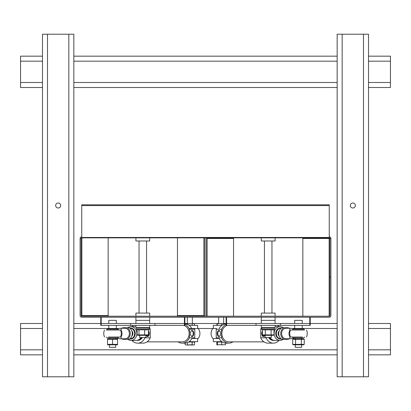 <?xml version="1.0" encoding="UTF-8"?>
<svg xmlns="http://www.w3.org/2000/svg" width="411" height="411" viewBox="0 0 411 411"><rect width="100%" height="100%" fill="white"/><g stroke="black" fill="none" stroke-linecap="round" stroke-linejoin="round"><path stroke-width="0.62" d="M144.816 328.132L149.075 328.132L149.075 329.386L136.534 329.386L136.534 328.132L144.816 328.132M261.925 328.132L274.466 328.132L274.466 329.386L261.925 329.386L261.925 328.132M137.125 334.888L148.484 334.888L147.811 335.34L137.798 335.34L137.125 334.888L137.125 329.838L137.798 329.386M138.985 334.888L138.985 329.838L137.125 329.838M144.662 334.888L144.662 329.838L138.985 329.838M148.484 334.888L148.484 329.838L144.662 329.838M147.811 329.386L148.484 329.838M273.988 334.888L273.202 335.34L263.189 335.34L262.403 334.888L265.3 334.888L265.3 329.838L271.09 329.838L271.09 334.888L273.988 334.888L273.988 329.838L271.09 329.838M265.3 334.888L271.09 334.888M262.403 334.888L262.403 329.838L265.3 329.838M271.81 335.217L271.332 335.016M264.581 329.509L265.059 329.709M273.202 329.386L273.988 329.838M112.547 339.306L107.528 339.306L107.528 344.356L117.561 344.356L117.561 339.306L112.547 339.306L112.547 344.356M107.538 338.854L117.561 338.854M117.561 339.306L115.681 338.885M107.538 344.808L117.561 344.803M301.35 339.306L292.663 339.306L292.663 344.356L304.248 344.356L304.248 339.306L301.35 339.306L301.35 344.356M294.841 338.977L295.319 339.178M292.663 339.306L293.449 338.854L303.462 338.854L304.248 339.306M292.663 344.356L293.449 344.808L303.462 344.808L304.248 344.356M302.07 344.685L301.592 344.485M295.56 339.306L295.56 344.356M147.04 341.86L182.13 341.86A8.338 7.054 -90 0 0 189.142 334.41A8.338 7.054 -90 0 0 183.619 325.373M144.913 337.534L144.913 337.801A9.623 8.138 90 0 1 137.623 343.149A9.623 8.138 90 0 1 131.946 340.421M131.946 326.627A9.623 8.138 90 0 1 133.298 325.373M142.365 337.534A6.895 5.831 90 0 1 137.623 340.421L136.955 340.421A6.895 5.831 90 0 1 136.575 340.406M184.868 324.459A9.623 8.138 90 0 1 189.42 329.247L189.42 337.801A9.623 8.138 90 0 1 182.13 343.149A9.623 8.138 90 0 1 178.066 341.86M146.285 335.34A3.052 1.629 90 0 0 146.563 335.89A3.052 1.629 90 0 0 148.905 335.325A3.052 1.629 90 0 0 148.484 330.973M146.47 335.736A2.687 1.433 90 0 0 147.282 336.208A2.687 1.433 90 0 0 148.546 334.801A2.687 1.433 90 0 0 148.484 332.057M131.833 330.999A3.134 2.651 90 0 1 131.833 336.049M189.132 325.373L197.665 325.373L197.665 328.507L198.087 328.507A6.895 5.831 -90 0 1 198.087 338.541L197.665 338.541L197.665 341.675L189.132 341.675M182.13 343.149L184.806 343.149A9.623 8.138 -90 0 0 191.752 338.541L194.429 338.541A9.623 8.138 -90 0 0 194.773 337.801L194.773 329.247A9.623 8.138 -90 0 0 194.429 328.507L191.752 328.507A9.623 8.138 -90 0 0 184.868 323.899M190.976 335.736A2.687 1.433 90 0 0 191.788 336.208A2.687 1.433 90 0 0 193.221 333.521A2.687 1.433 90 0 0 191.788 330.84A2.687 1.433 90 0 0 190.976 331.312M193.725 333.521A3.052 1.629 90 0 0 192.795 330.768A3.052 1.629 90 0 0 191.069 331.158A3.052 1.629 90 0 0 191.069 335.89A3.052 1.629 90 0 0 192.795 336.275A3.052 1.629 90 0 0 193.725 333.521M189.42 329.247L194.773 329.247M189.42 337.801L194.773 337.801M140.937 337.534A6.895 5.831 90 0 1 136.195 340.421L131.022 340.421A6.895 5.831 90 0 1 127.857 339.316M127.857 327.731A6.895 5.831 90 0 1 131.022 326.627A6.895 5.831 90 0 1 136.853 333.521A6.895 5.831 90 0 1 131.022 340.421M130.513 328.009A5.518 4.665 90 0 1 130.595 328.004A5.518 4.665 90 0 1 135.265 333.521A5.518 4.665 90 0 1 130.595 339.039A5.518 4.665 90 0 1 130.513 339.039M141.697 337.534A6.895 5.831 90 0 1 136.955 340.421M137.623 343.149L142.977 343.149A9.623 8.138 -90 0 0 150.267 337.801L144.913 337.801M150.267 337.801L150.267 329.247L149.075 329.247M150.267 329.247A9.623 8.138 -90 0 0 149.414 327.629M227.381 325.373A8.338 7.054 90 0 0 221.858 334.41A8.338 7.054 90 0 0 228.87 341.86L263.96 341.86M279.054 340.421A9.623 8.138 -90 0 1 273.377 343.149A9.623 8.138 -90 0 1 266.087 337.801L266.087 337.534M277.702 325.373A9.623 8.138 -90 0 1 279.054 326.627M274.425 340.406A6.895 5.831 -90 0 1 274.045 340.421L273.377 340.421A6.895 5.831 -90 0 1 268.635 337.534M232.934 341.86A9.623 8.138 -90 0 1 228.87 343.149A9.623 8.138 -90 0 1 221.58 337.801L221.58 329.247A9.623 8.138 -90 0 1 226.132 324.459M262.403 331.122A3.052 1.629 -90 0 0 262.136 335.427A3.052 1.629 -90 0 0 264.437 335.89A3.052 1.629 -90 0 0 264.715 335.34M262.403 332.448A2.687 1.433 -90 0 0 262.403 334.6M262.501 334.944A2.687 1.433 -90 0 0 263.718 336.208A2.687 1.433 -90 0 0 264.53 335.736M279.167 336.049A3.134 2.651 -90 0 1 279.167 330.999M198.087 328.507L216.571 328.507A9.623 8.138 90 0 0 216.227 329.247L216.227 337.801A9.623 8.138 90 0 0 216.571 338.541L213.335 338.541L213.335 341.675L221.868 341.675M228.87 343.149L226.194 343.149A9.623 8.138 90 0 1 219.248 338.541L216.571 338.541M212.913 328.507A6.895 5.831 90 0 0 212.913 338.541L213.335 338.541M220.024 331.312A2.687 1.433 -90 0 0 219.212 330.84A2.687 1.433 -90 0 0 217.779 333.521A2.687 1.433 -90 0 0 219.212 336.208A2.687 1.433 -90 0 0 220.024 335.736M217.275 333.521A3.052 1.629 -90 0 0 218.205 336.275A3.052 1.629 -90 0 0 219.931 335.89A3.052 1.629 -90 0 0 219.931 331.158A3.052 1.629 -90 0 0 218.205 330.768A3.052 1.629 -90 0 0 217.275 333.521M221.58 337.801L216.227 337.801M221.58 329.247L216.227 329.247M226.132 323.899A9.623 8.138 90 0 0 219.248 328.507M283.143 339.316A6.895 5.831 -90 0 1 279.978 340.421L274.805 340.421A6.895 5.831 -90 0 1 270.063 337.534M279.978 340.421A6.895 5.831 -90 0 1 274.147 333.521A6.895 5.831 -90 0 1 279.978 326.627A6.895 5.831 -90 0 1 283.143 327.731M280.487 339.039A5.518 4.665 -90 0 1 280.405 339.039A5.518 4.665 -90 0 1 275.735 333.521A5.518 4.665 -90 0 1 280.405 328.004A5.518 4.665 -90 0 1 280.487 328.009M274.045 340.421A6.895 5.831 -90 0 1 269.303 337.534M261.586 327.629A9.623 8.138 90 0 0 260.733 329.247L261.925 329.247M260.733 329.247L260.733 337.801L266.087 337.801M260.733 337.801A9.623 8.138 90 0 0 268.023 343.149L273.377 343.149M206.173 316.218L206.173 238.478A1.629 1.562 90 0 1 206.291 237.851M234.26 237.851L233.777 237.979A0.627 0.601 -90 0 0 233.54 238.478L233.54 316.218M207.73 237.851A0.627 0.601 -90 0 0 207.129 238.478L233.54 238.478M329.257 236.849A1.629 1.629 0 0 1 330.891 238.478L330.891 277.035L329.889 277.035L329.889 315.591A0.627 0.627 0 0 1 329.257 316.218L81.743 316.218L81.861 315.591L81.111 315.591L81.111 238.478L80.109 238.478A1.629 1.629 0 0 1 81.743 236.849L80.9 237.08M108.869 316.218L108.386 316.09A0.627 0.601 90 0 1 108.155 315.591L81.861 315.591L81.861 237.851M204.827 237.851L204.827 315.591A1.629 1.562 -90 0 1 204.709 316.218M176.74 316.218L177.223 316.09A0.627 0.601 90 0 0 177.46 315.591L177.46 237.851M203.27 316.218A0.627 0.601 90 0 0 203.871 315.591L177.46 315.591M80.109 238.478L80.109 315.591A1.629 1.629 0 0 0 81.743 317.22L329.257 317.22A1.629 1.629 0 0 0 330.891 315.591L330.891 277.035L329.889 277.035L329.889 238.478A0.627 0.627 0 0 0 329.257 237.851L81.743 237.851L81.743 237.471L329.257 237.471L329.139 238.478L330.891 238.478M302.131 237.851L302.614 237.979A0.627 0.601 -90 0 1 302.845 238.478L329.139 238.478L329.139 316.218M81.743 237.851A0.627 0.627 0 0 0 81.111 238.478M108.155 237.851L108.155 315.591M329.257 237.471L329.257 204.806L81.743 204.806L81.743 237.471M329.257 205.572L81.743 205.572M207.129 316.218L207.129 238.478M302.845 316.218L302.845 238.478M203.871 237.851L203.871 315.591M81.111 315.591A0.627 0.627 0 0 0 81.743 316.218M261.298 237.851L261.298 240.985L275.093 240.985L275.093 237.851M135.907 237.851L135.907 240.985L149.702 240.985L149.702 237.851M261.298 316.218L261.298 313.084L275.093 313.084L275.093 316.218M275.093 323.493L275.093 320.359L261.298 320.359L275.093 320.359L275.093 317.22M135.907 316.218L135.907 313.084L149.702 313.084L149.702 316.218M135.907 323.493L135.907 320.359L149.702 320.359L149.702 317.22M139.668 335.34L139.668 337.534L145.941 337.534L145.941 335.34M271.959 328.132L271.959 327.629M271.959 313.084L271.959 240.985M265.059 335.34L265.059 337.534L271.332 337.534L271.332 335.34M109.408 344.808L109.408 347.316L115.681 347.316L115.681 344.808M73.841 328.507L118.414 328.507M108.781 323.493L108.781 320.359L116.308 320.359L116.308 323.493M116.308 325.373L116.308 328.507M295.319 344.808L295.319 347.316L301.592 347.316L301.592 344.808M294.692 325.373L294.692 328.507L302.219 328.507L302.219 325.373M294.692 323.493L294.692 320.359L302.219 320.359L302.219 323.493M221.868 325.373L213.335 325.373L213.335 328.507M197.665 338.541L191.752 338.541M189.075 328.507L197.665 328.507M107.066 329.134L118.024 329.134L107.066 329.134A7.023 7.023 0 0 0 106.464 330.012L120.567 330.012A7.937 6.71 90 0 1 120.567 337.035L109.408 337.035M116.39 329.134L120.14 328.255C121.409 328.286 121.661 328.872 120.885 330.012L120.567 330.012M120.885 330.012A5.266 4.454 90 0 1 120.896 330.028L115.681 330.012M106.464 330.012L118.625 330.012A7.023 7.023 0 0 0 118.029 329.134M120.896 330.028A5.266 4.454 90 0 1 120.896 337.02A5.266 4.454 90 0 1 120.885 337.035C121.661 338.176 121.409 338.762 120.14 338.787L116.39 337.914M120.567 337.035L108.525 337.035M115.681 337.035L118.625 337.035A7.023 7.023 0 0 1 118.024 337.914L107.066 337.914L109.408 337.914L109.408 338.854M121.975 328.255A6.319 5.343 90 0 1 122.791 327.731L129.069 327.731A6.319 5.343 -90 0 1 132.28 333.521A6.319 5.343 -90 0 1 129.069 339.316L122.791 339.316A6.319 5.343 90 0 1 121.975 338.787M127.061 327.731A6.319 5.343 90 0 1 130.272 333.521A6.319 5.343 90 0 1 127.061 339.316M110.872 337.914L118.024 337.914M120.14 328.255L124.929 328.255A5.266 4.454 90 0 1 129.378 333.521A5.266 4.454 90 0 1 124.929 338.787L120.14 338.787M302.475 337.035L290.433 337.035A7.937 6.71 -90 0 1 289.745 333.521A7.937 6.71 -90 0 1 290.433 330.012L290.115 330.012C289.339 328.872 289.591 328.286 290.86 328.255L294.61 329.134M290.433 330.012L304.536 330.012A7.023 7.023 0 0 0 303.935 329.134L292.976 329.134A7.023 7.023 0 0 0 292.375 330.012M295.319 330.012L290.115 330.012A5.266 4.454 -90 0 0 290.104 330.028L290.115 330.012M301.7 337.035L290.433 337.035M337.159 328.507L301.592 328.507L301.592 329.134L300.128 329.134M289.025 338.787A6.319 5.343 -90 0 1 288.209 339.316L281.931 339.316A6.319 5.343 90 0 1 278.72 333.521A6.319 5.343 90 0 1 281.931 327.731L288.209 327.731A6.319 5.343 -90 0 1 289.025 328.255M295.319 338.854L295.319 337.914L300.128 337.914M304.536 337.035A7.023 7.023 0 0 1 303.935 337.914L292.976 337.914A7.023 7.023 0 0 1 292.375 337.035M283.939 339.316A6.319 5.343 -90 0 1 280.728 333.521A6.319 5.343 -90 0 1 283.939 327.731M294.61 337.914L290.86 338.787L286.071 338.787A5.266 4.454 -90 0 1 282.753 337.035A5.266 4.454 -90 0 1 282.008 331.374A5.266 4.454 -90 0 1 286.071 328.255L290.86 328.255M290.86 338.787C289.591 338.762 289.339 338.176 290.115 337.035A5.266 4.454 -90 0 1 290.104 337.02A5.266 4.454 -90 0 1 290.104 330.028M337.159 376.784L337.159 34.216L368.508 34.216L368.508 376.784L337.159 376.784M352.833 208.007A2.507 2.507 0 0 1 350.66 204.246A2.507 2.507 0 0 1 355.006 204.246A2.507 2.507 0 0 1 352.833 208.007M68.827 376.784L73.841 376.784L73.841 34.216L68.827 34.216L68.827 376.784L42.492 376.784L42.492 34.216L68.827 34.216M58.167 208.007A2.507 2.507 0 0 1 55.994 204.246A2.507 2.507 0 0 1 60.34 204.246A2.507 2.507 0 0 1 58.167 208.007M42.492 354.837L20.55 354.837L20.55 323.493L42.492 323.493M73.841 323.493L100.757 323.493M184.868 323.493L187.318 323.493M192.333 323.493L218.667 323.493M223.682 323.493L226.132 323.493M310.243 323.493L337.159 323.493M368.508 323.493L390.45 323.493L390.45 354.837L368.508 354.837M73.841 354.837L337.159 354.837M368.508 56.163L390.45 56.163L390.45 87.507L368.508 87.507M337.159 56.163L73.841 56.163M42.492 56.163L20.55 56.163L20.55 87.507L42.492 87.507M337.159 87.507L73.841 87.507M135.907 317.22L135.907 320.359L149.702 320.359L149.702 323.493M135.907 325.373L135.907 327.629L149.702 327.629L149.702 325.373M154.993 325.373L184.416 325.373L184.416 323.493L154.993 323.493L154.993 325.373L100.757 325.373L100.757 317.22M101.198 317.22L101.198 325.373L101.198 323.493L154.993 323.493M184.868 317.22L184.868 325.373L184.416 325.373L184.416 317.22M275.093 325.373L275.093 327.629L261.298 327.629L261.298 325.373M261.298 317.22L261.298 323.493M226.132 317.22L226.132 325.373L309.802 325.373L309.802 323.493L226.584 323.493L226.584 325.373L226.584 317.22M310.243 317.22L310.243 325.373L309.802 325.373L309.802 317.22M217.414 342.05L217.414 344.767L217.126 344.999L216.844 344.767L216.844 342.05L222.418 342.05M221.745 342.05L221.745 344.767L217.414 344.767M225.505 343.113L225.505 344.767L221.745 344.767M225.505 344.767L216.844 344.767M221.745 323.786L223.625 323.616L219.577 323.616L221.745 323.786L221.745 325.373M223.625 323.616L225.505 323.786L223.625 323.616L223.682 317.22M217.414 323.786L219.577 323.616L217.126 323.616L217.414 325.373M216.844 325.373L217.07 323.627M219.577 323.616L218.667 323.616L218.667 317.22M216.844 323.786L217.126 323.616M185.12 343.139L185.12 344.767L186.296 344.999L185.12 344.767M188.582 342.05L192.178 342.05L192.178 344.767L186.296 344.999L193.355 344.999L192.178 344.767M187.473 342.615L187.473 344.767M192.178 342.05L194.531 342.05L194.531 344.767L193.355 344.999L194.531 344.767M187.318 317.22L187.318 323.616M185.12 323.786L186.296 323.616L185.12 323.904M187.473 323.786L193.355 323.616L186.296 323.616L187.473 323.786L187.473 324.433M192.178 325.373L192.178 323.786M194.531 323.786L193.355 323.616L194.531 323.786L194.531 325.373M130.595 328.004L129.65 328.081A5.518 4.665 90 0 1 130.431 328.004A5.518 4.665 90 0 1 135.096 333.521A5.518 4.665 90 0 1 130.431 339.039A5.518 4.665 90 0 1 129.655 338.962L130.595 339.039M129.979 328.332A5.204 4.403 90 0 1 134.664 333.521A5.204 4.403 90 0 1 129.979 338.715M280.405 339.039L281.35 338.967A5.518 4.665 -90 0 1 280.569 339.039A5.518 4.665 -90 0 1 275.904 333.521A5.518 4.665 -90 0 1 280.569 328.004A5.518 4.665 -90 0 1 281.345 328.081L280.405 328.004M281.021 338.715A5.204 4.403 -90 0 1 276.336 333.521A5.204 4.403 -90 0 1 281.021 328.332M342.173 376.784L342.173 34.216M363.494 376.784L363.494 34.216M47.506 34.216L47.506 376.784M20.55 349.823L42.492 349.823M73.841 349.823L337.159 349.823M368.508 349.823L390.45 349.823M20.55 328.507L42.492 328.507M292.586 328.507L295.319 328.507L295.319 329.134M368.508 328.507L390.45 328.507M390.45 61.177L368.508 61.177M337.159 61.177L73.841 61.177M42.492 61.177L20.55 61.177M390.45 82.493L368.508 82.493M337.159 82.493L73.841 82.493M42.492 82.493L20.55 82.493M130.616 323.493L130.616 325.373M256.007 325.373L256.007 323.493M280.384 325.373L280.384 323.493M263.189 329.386L262.403 329.838M135.907 326.627L131.022 326.627M275.093 326.627L279.978 326.627M139.041 240.985L139.041 313.084M139.041 327.629L139.041 328.132M146.568 240.985L146.568 313.084M146.568 327.629L146.568 328.132M264.432 328.132L264.432 327.629M264.432 313.084L264.432 240.985M109.408 328.507L109.408 329.134M115.681 328.507L115.681 329.134M115.681 337.914L115.681 338.854M108.781 325.373L108.781 328.507M301.592 337.914L301.592 338.854M104.502 330.012A8.775 8.775 0 0 0 104.502 337.035M106.464 337.035A7.023 7.023 0 0 0 107.066 337.914M306.498 337.035A8.775 8.775 0 0 0 306.498 330.012M217.527 341.675L217.527 342.05M193.473 341.675L193.473 342.05M192.333 317.22L192.333 323.616"/></g></svg>
